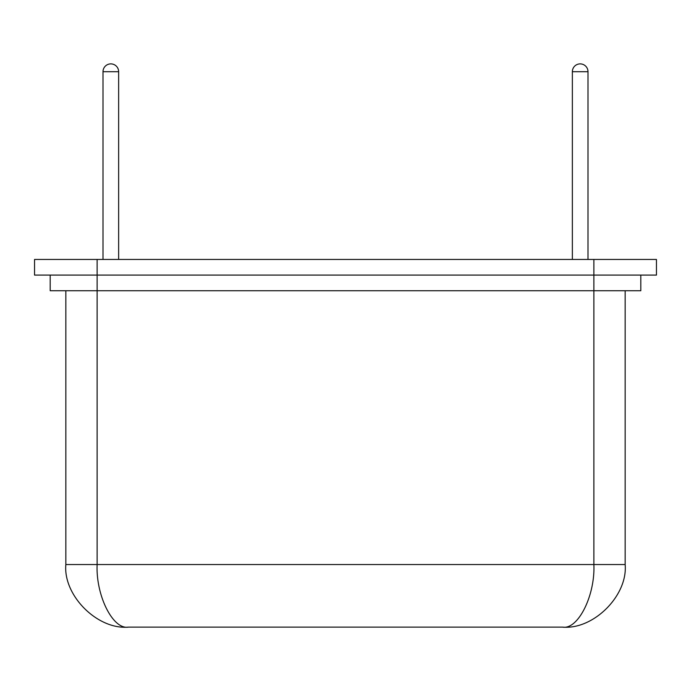 <?xml version="1.0" encoding="UTF-8"?>
<svg xmlns="http://www.w3.org/2000/svg" width="691" height="691" viewBox="0 0 691 691"><rect width="100%" height="100%" fill="white"/><g stroke="black" fill="none" stroke-linecap="round" stroke-linejoin="round"><path stroke-width="1.04" d="M587.998 259.453L587.998 71.709A7.826 7.826 0 0 0 580.181 63.883A7.826 7.826 0 0 0 572.355 71.709L572.355 259.453M118.645 259.453L118.645 71.709A7.826 7.826 0 0 0 110.819 63.883A7.826 7.826 0 0 0 103.002 71.709L103.002 259.453M640.807 275.096L640.807 290.738L593.871 290.738L593.871 259.453L656.45 259.453L656.45 275.096L34.55 275.096L34.55 259.453L97.129 259.453L97.129 290.738L50.193 290.738L50.193 275.096M593.871 259.453L97.129 259.453M625.156 290.738L625.156 564.538L593.871 564.538L593.871 290.738L97.129 290.738L97.129 564.538L593.871 564.538C595.271 595.495 578.056 629.916 562.578 627.117L128.422 627.117C112.944 629.916 95.729 595.495 97.129 564.538L65.844 564.538L65.844 290.738M128.422 627.117C97.457 629.916 63.045 595.495 65.844 564.538C63.045 595.495 97.457 629.916 128.422 627.117M625.156 564.538C627.955 595.495 593.543 629.916 562.578 627.117C593.543 629.916 627.955 595.495 625.156 564.538M587.998 71.709L572.355 71.709M118.645 71.709L103.002 71.709"/></g></svg>
